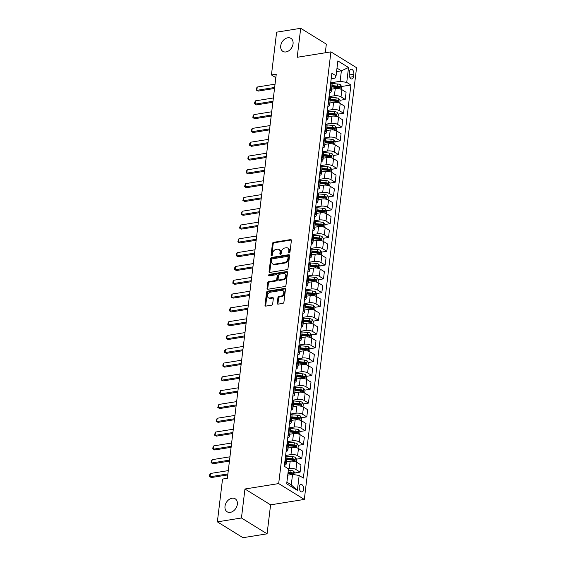 <?xml version="1.0" encoding="UTF-8"?>
<svg xmlns="http://www.w3.org/2000/svg" width="566" height="566" viewBox="0 0 566 566"><rect width="100%" height="100%" fill="white"/><g stroke="black" fill="none" stroke-linecap="round" stroke-linejoin="round"><path stroke-width="0.85" d="M289.233 252.903A0.821 0.601 -58.3 0 0 289.99 252.04L291.384 240.522A1.174 0.856 -58.3 0 0 290.57 239.595L273.541 242.326A1.174 0.856 -58.3 0 0 272.465 243.564L271.072 255.075A0.821 0.601 -58.3 0 0 272.395 254.863L272.579 253.377A3.75 2.745 -58.3 0 1 276.024 249.422L277.439 249.196A3.75 2.745 -58.3 0 1 278.996 249.472A3.75 2.745 -58.3 0 1 280.05 252.174L279.866 253.667A0.821 0.601 -58.3 0 0 281.196 253.455L281.373 251.962A3.75 2.745 -58.3 0 1 284.818 248.007L286.24 247.781A3.75 2.745 -58.3 0 1 287.79 248.057A3.75 2.745 -58.3 0 1 288.844 250.759L288.667 252.252A0.821 0.601 -58.3 0 0 289.233 252.903M232.025 498.229A7.641 5.589 -58.3 0 0 225.487 504.278A7.641 5.589 -58.3 0 0 227.15 511.798A7.641 5.589 -58.3 0 0 230.312 512.357A7.641 5.589 -58.3 0 0 236.857 506.308A7.641 5.589 -58.3 0 0 235.187 498.788A7.641 5.589 -58.3 0 0 232.025 498.229M287.747 37.802A7.641 5.589 -58.3 0 0 281.203 43.851A7.641 5.589 -58.3 0 0 282.873 51.364A7.641 5.589 -58.3 0 0 286.035 51.931A7.641 5.589 -58.3 0 0 292.572 45.881A7.641 5.589 -58.3 0 0 290.91 38.361A7.641 5.589 -58.3 0 0 287.747 37.802M303.652 489.526A3.821 2.2 80.9 0 0 300.829 484.383A3.821 2.2 80.9 0 0 299.216 486.781A3.821 2.2 80.9 0 0 302.039 491.925A3.821 2.2 80.9 0 0 303.652 489.526M277.255 303.206A1.174 0.856 -58.3 0 0 278.076 304.14L282.851 303.376A1.174 0.856 -58.3 0 0 283.927 302.138L285.476 289.346A1.174 0.856 -58.3 0 0 284.663 288.419L267.633 291.15A1.174 0.856 -58.3 0 0 266.558 292.389L265.008 305.173A1.174 0.856 -58.3 0 0 265.822 306.107L271.595 305.18A1.174 0.856 -58.3 0 0 272.671 303.942L273.336 298.473A1.174 0.856 -58.3 0 0 272.522 297.539L269.657 297.999A3.134 2.292 -58.3 0 1 268.362 297.766A3.134 2.292 -58.3 0 1 267.676 294.688A3.134 2.292 -58.3 0 1 270.357 292.205L281.564 290.4A3.134 2.292 -58.3 0 1 282.866 290.634A3.134 2.292 -58.3 0 1 283.552 293.719A3.134 2.292 -58.3 0 1 280.863 296.202L278.996 296.499A1.174 0.856 -58.3 0 0 277.92 297.737L277.255 303.206L277.948 303.638A1.174 0.856 -58.3 0 0 278.005 304.147M244.951 489.003L241.449 517.989L217.358 521.859L242.991 537.7L267.081 533.83L270.59 504.844L304.317 499.431L278.677 483.583L244.951 489.003L270.59 504.844M325.294 52.772L326.341 44.141L300.702 28.3L297.2 57.286L330.919 51.867L278.677 483.583M300.702 28.3L276.618 32.17L271.439 74.953L275.833 77.669M217.358 521.859L222.537 479.069L227.355 478.298L276.258 74.181L271.439 74.953M286.927 269.664A1.174 0.856 -58.3 0 0 288.002 268.433L289.551 255.641A1.174 0.856 -58.3 0 0 288.738 254.714L271.715 257.445A1.174 0.856 -58.3 0 0 270.64 258.683L269.091 271.468A1.174 0.856 -58.3 0 0 269.904 272.402L286.927 269.664M287.514 272.494L285.964 285.285A1.174 0.856 -58.3 0 1 284.889 286.523L267.867 289.254A1.174 0.856 -58.3 0 1 267.053 288.32L267.711 282.851A1.174 0.856 -58.3 0 1 268.786 281.613L275.692 280.503A1.174 0.856 -58.3 0 0 276.767 279.271L277.213 275.642A1.174 0.856 -58.3 0 0 276.392 274.708L269.204 275.861A0.821 0.601 -58.3 0 1 269.388 274.347L286.7 271.567A1.174 0.856 -58.3 0 1 287.514 272.494M349.54 71.557L349.243 73.99A3.7 2.137 80.9 0 0 351.981 78.971A3.7 2.137 80.9 0 0 353.545 76.643L353.835 74.217A3.7 2.137 80.9 0 0 351.097 69.229A3.7 2.137 80.9 0 0 349.54 71.557M304.317 499.431L356.559 67.708L330.919 51.867M331.202 78.752L334.987 78.143L336.07 75.816L331.874 73.219L284.309 466.299L288.497 468.889L286.693 483.796L297.369 490.389L291.278 484.878L292.544 474.386L287.74 475.157M336.07 75.816L337.867 60.909L348.543 67.503L346.739 82.41L340.109 81.313L330.77 82.813M341.588 86.499L350.927 84.999L346.739 82.41M350.927 84.999L303.362 478.072L299.166 475.482L297.369 490.389M241.449 517.989L267.081 533.83M336.579 71.592L341.383 70.821L336.996 68.118M340.109 81.313L341.383 70.821L348.543 67.503M294.822 472.95L300.114 472.101L295.926 469.504A4.776 1.74 -173.1 0 0 289.297 468.415L288.052 468.613M300.114 472.101L300.985 464.919L296.796 462.33A4.776 1.74 -173.1 0 0 290.167 461.233L286.417 461.842M296.499 459.146L301.784 458.297L297.596 455.708A4.776 1.74 -173.1 0 0 290.966 454.611L285.674 455.46M301.784 458.297L302.654 451.116L298.466 448.527A4.776 1.74 -173.1 0 0 291.837 447.437L288.087 448.039M298.169 445.343L303.454 444.494L299.265 441.905A4.776 1.74 -173.1 0 0 292.636 440.808L287.351 441.657M303.454 444.494L304.324 437.32L300.136 434.723A4.776 1.74 -173.1 0 0 293.506 433.634L289.757 434.235M299.839 431.54L305.131 430.691L300.935 428.101A4.776 1.74 -173.1 0 0 294.306 427.005L289.021 427.861M305.131 430.691L305.994 423.517L301.805 420.927A4.776 1.74 -173.1 0 0 295.176 419.83L291.426 420.432M301.508 417.743L306.8 416.887L302.605 414.298A4.776 1.74 -173.1 0 0 295.983 413.208L290.691 414.057M306.8 416.887L307.663 409.713L303.475 407.124A4.776 1.74 -173.1 0 0 296.846 406.027L293.096 406.629M303.178 403.94L308.47 403.091L304.275 400.495A4.776 1.74 -173.1 0 0 297.652 399.405L292.36 400.254M308.47 403.091L309.333 395.91L305.145 393.32A4.776 1.74 -173.1 0 0 298.515 392.231L294.766 392.832M304.848 390.137L310.14 389.288L305.944 386.698A4.776 1.74 -173.1 0 0 299.322 385.602L294.03 386.451M310.14 389.288L311.003 382.107L306.814 379.517A4.776 1.74 -173.1 0 0 300.185 378.428L296.435 379.029M306.517 376.333L311.809 375.484L307.614 372.895A4.776 1.74 -173.1 0 0 300.992 371.798L295.7 372.654M311.809 375.484L312.68 368.31L308.484 365.721A4.776 1.74 -173.1 0 0 301.862 364.624L298.105 365.226M308.187 362.53L313.479 361.681L309.284 359.092A4.776 1.74 -173.1 0 0 302.661 358.002L297.369 358.851M313.479 361.681L314.349 354.507L310.154 351.918A4.776 1.74 -173.1 0 0 303.532 350.821L299.775 351.422M309.857 348.734L315.149 347.878L310.953 345.288A4.776 1.74 -173.1 0 0 304.331 344.199L299.039 345.048M315.149 347.878L316.019 340.704L311.824 338.114A4.776 1.74 -173.1 0 0 305.201 337.018L301.452 337.626M311.526 334.93L316.819 334.082L312.623 331.492A4.776 1.74 -173.1 0 0 306.001 330.395L300.709 331.244M316.819 334.082L317.689 326.9L313.493 324.311A4.776 1.74 -173.1 0 0 306.871 323.221L303.121 323.823M313.196 321.127L318.488 320.278L314.3 317.689A4.776 1.74 -173.1 0 0 307.671 316.592L302.378 317.441M318.488 320.278L319.358 313.104L315.163 310.508A4.776 1.74 -173.1 0 0 308.541 309.418L304.791 310.019M314.866 307.324L320.158 306.475L315.97 303.885A4.776 1.74 -173.1 0 0 309.34 302.789L304.048 303.645M320.158 306.475L321.028 299.301L316.833 296.711A4.776 1.74 -173.1 0 0 310.21 295.615L306.461 296.216M316.536 293.521L321.828 292.672L317.639 290.082A4.776 1.74 -173.1 0 0 311.01 288.993L305.718 289.842M321.828 292.672L322.698 285.497L318.502 282.908A4.776 1.74 -173.1 0 0 311.88 281.811L308.13 282.413M318.205 279.724L323.497 278.875L319.309 276.279A4.776 1.74 -173.1 0 0 312.68 275.189L307.388 276.038M323.497 278.875L324.368 271.694L320.179 269.105A4.776 1.74 -173.1 0 0 313.55 268.008L309.8 268.617M319.882 265.921L325.167 265.072L320.979 262.483A4.776 1.74 -173.1 0 0 314.349 261.386L309.057 262.235M325.167 265.072L326.037 257.891L321.849 255.301A4.776 1.74 -173.1 0 0 315.22 254.212L311.47 254.813M321.552 252.118L326.837 251.269L322.648 248.679A4.776 1.74 -173.1 0 0 316.019 247.583L310.734 248.432M326.837 251.269L327.707 244.095L323.519 241.498A4.776 1.74 -173.1 0 0 316.889 240.409L313.139 241.01M323.221 238.314L328.513 237.465L324.318 234.876A4.776 1.74 -173.1 0 0 317.689 233.786L312.404 234.635M328.513 237.465L329.377 230.291L325.188 227.702A4.776 1.74 -173.1 0 0 318.559 226.605L314.809 227.207M324.891 224.518L330.183 223.662L325.988 221.073A4.776 1.74 -173.1 0 0 319.365 219.983L314.073 220.832M330.183 223.662L331.046 216.488L326.858 213.898A4.776 1.74 -173.1 0 0 320.229 212.802L316.479 213.403M326.561 210.715L331.853 209.866L327.657 207.276A4.776 1.74 -173.1 0 0 321.035 206.18L315.743 207.029M331.853 209.866L332.716 202.685L328.528 200.095A4.776 1.74 -173.1 0 0 321.898 199.006L318.149 199.607M328.23 196.911L333.523 196.062L329.327 193.473A4.776 1.74 -173.1 0 0 322.705 192.376L317.413 193.225M333.523 196.062L334.386 188.881L330.197 186.292A4.776 1.74 -173.1 0 0 323.568 185.202L319.818 185.804M329.9 183.108L335.192 182.259L330.997 179.67A4.776 1.74 -173.1 0 0 324.375 178.573L319.082 179.429M335.192 182.259L336.062 175.085L331.867 172.496A4.776 1.74 -173.1 0 0 325.245 171.399L321.488 172M331.57 169.305L336.862 168.456L332.666 165.866A4.776 1.74 -173.1 0 0 326.044 164.777L320.752 165.626M336.862 168.456L337.732 161.282L333.537 158.692A4.776 1.74 -173.1 0 0 326.915 157.596L323.158 158.197M333.24 155.508L338.532 154.66L334.336 152.063A4.776 1.74 -173.1 0 0 327.714 150.973L322.422 151.822M338.532 154.66L339.402 147.478L335.206 144.889A4.776 1.74 -173.1 0 0 328.584 143.792L324.834 144.401M334.909 141.705L340.201 140.856L336.006 138.267A4.776 1.74 -173.1 0 0 329.384 137.17L324.092 138.019M340.201 140.856L341.072 133.675L336.876 131.086A4.776 1.74 -173.1 0 0 330.254 129.996L326.504 130.597M336.579 127.902L341.871 127.053L337.683 124.463A4.776 1.74 -173.1 0 0 331.053 123.367L325.761 124.216M341.871 127.053L342.741 119.879L338.546 117.282A4.776 1.74 -173.1 0 0 331.924 116.193L328.174 116.794M338.249 114.099L343.541 113.25L339.352 110.66A4.776 1.74 -173.1 0 0 332.723 109.563L327.431 110.42M343.541 113.25L344.411 106.075L340.216 103.486A4.776 1.74 -173.1 0 0 333.593 102.389L329.844 102.991M339.918 100.302L345.21 99.446L341.022 96.857A4.776 1.74 -173.1 0 0 334.393 95.767L329.101 96.616M345.21 99.446L346.081 92.272L341.885 89.683A4.776 1.74 -173.1 0 0 335.263 88.586L331.513 89.187M286.891 482.168L291.278 484.878M336.317 87.348L338.567 86.98M334.648 101.144L336.897 100.783M332.978 114.948L335.228 114.587M331.301 128.751L333.558 128.39M329.631 142.554L331.888 142.186M327.962 156.35L330.219 155.99M326.292 170.154L328.549 169.793M324.622 183.957L326.879 183.596M322.953 197.76L325.209 197.4M321.283 211.564L323.54 211.196M319.613 225.36L321.87 224.999M317.943 239.163L320.2 238.802M316.274 252.967L318.531 252.606M314.604 266.77L316.861 266.409M312.934 280.573L315.184 280.205M311.265 294.37L313.514 294.009M309.595 308.173L311.845 307.812M307.918 321.976L310.175 321.615M306.248 335.78L308.505 335.412M304.579 349.576L306.836 349.215M302.909 363.379L305.166 363.018M301.239 377.182L303.496 376.822M299.57 390.986L301.827 390.625M297.9 404.789L300.157 404.421M296.23 418.585L298.487 418.224M294.561 432.389L296.817 432.028M292.891 446.192L295.148 445.831M291.221 459.995L293.478 459.627M289.551 473.792L291.801 473.431M329.532 92.548A4.776 1.74 -173.1 0 0 331.237 91.459L332.108 84.277A4.776 1.74 -173.1 0 0 331.216 83.089L330.721 82.778M331.237 91.459A4.776 1.74 -173.1 0 0 330.346 90.263L329.851 89.959M327.863 106.351A4.776 1.74 -173.1 0 0 329.568 105.262L330.438 98.081A4.776 1.74 -173.1 0 0 329.546 96.892L329.044 96.581M329.568 105.262A4.776 1.74 -173.1 0 0 328.676 104.066L328.181 103.755M326.193 120.155A4.776 1.74 -173.1 0 0 327.898 119.058L328.768 111.884A4.776 1.74 -173.1 0 0 327.877 110.688L327.374 110.384M327.898 119.058A4.776 1.74 -173.1 0 0 327.007 117.87L326.511 117.558M324.523 133.951A4.776 1.74 -173.1 0 0 326.228 132.861L327.098 125.687A4.776 1.74 -173.1 0 0 326.207 124.492L325.705 124.187M326.228 132.861A4.776 1.74 -173.1 0 0 325.337 131.673L324.842 131.362M322.853 147.754A4.776 1.74 -173.1 0 0 324.559 146.665L325.422 139.491A4.776 1.74 -173.1 0 0 324.537 138.295L324.035 137.984M324.559 146.665A4.776 1.74 -173.1 0 0 323.667 145.469L323.165 145.165M321.184 161.558A4.776 1.74 -173.1 0 0 322.889 160.468L323.752 153.287A4.776 1.74 -173.1 0 0 322.868 152.098L322.365 151.787M322.889 160.468A4.776 1.74 -173.1 0 0 321.997 159.272L321.495 158.968M319.514 175.361A4.776 1.74 -173.1 0 0 321.219 174.271L322.082 167.09A4.776 1.74 -173.1 0 0 321.198 165.902L320.696 165.59M321.219 174.271A4.776 1.74 -173.1 0 0 320.328 173.076L319.825 172.764M317.844 189.157A4.776 1.74 -173.1 0 0 319.549 188.068L320.413 180.894A4.776 1.74 -173.1 0 0 319.528 179.698L319.026 179.394M319.549 188.068A4.776 1.74 -173.1 0 0 318.658 186.879L318.156 186.568M316.175 202.961A4.776 1.74 -173.1 0 0 317.873 201.871L318.743 194.697A4.776 1.74 -173.1 0 0 317.859 193.501L317.356 193.19M317.873 201.871A4.776 1.74 -173.1 0 0 316.988 200.682L316.486 200.371M314.505 216.764A4.776 1.74 -173.1 0 0 316.203 215.674L317.073 208.5A4.776 1.74 -173.1 0 0 316.189 207.305L315.687 206.993M316.203 215.674A4.776 1.74 -173.1 0 0 315.319 214.479L314.816 214.174M312.835 230.567A4.776 1.74 -173.1 0 0 314.533 229.478L315.404 222.297A4.776 1.74 -173.1 0 0 314.512 221.108L314.017 220.797M314.533 229.478A4.776 1.74 -173.1 0 0 313.649 228.282L313.147 227.971M311.166 244.37A4.776 1.74 -173.1 0 0 312.864 243.281L313.734 236.1A4.776 1.74 -173.1 0 0 312.842 234.904L312.347 234.6M312.864 243.281A4.776 1.74 -173.1 0 0 311.979 242.085L311.477 241.774M309.496 258.167A4.776 1.74 -173.1 0 0 311.194 257.077L312.064 249.903A4.776 1.74 -173.1 0 0 311.173 248.707L310.677 248.403M311.194 257.077A4.776 1.74 -173.1 0 0 310.31 255.889L309.807 255.577M307.826 271.97A4.776 1.74 -173.1 0 0 309.524 270.881L310.394 263.706A4.776 1.74 -173.1 0 0 309.503 262.511L309.008 262.2M309.524 270.881A4.776 1.74 -173.1 0 0 308.64 269.685L308.137 269.381M306.149 285.773A4.776 1.74 -173.1 0 0 307.854 284.684L308.725 277.503A4.776 1.74 -173.1 0 0 307.833 276.314L307.338 276.003M307.854 284.684A4.776 1.74 -173.1 0 0 306.963 283.488L306.468 283.184M304.48 299.577A4.776 1.74 -173.1 0 0 306.185 298.487L307.055 291.306A4.776 1.74 -173.1 0 0 306.164 290.117L305.661 289.806M306.185 298.487A4.776 1.74 -173.1 0 0 305.293 297.291L304.798 296.98M302.81 313.373A4.776 1.74 -173.1 0 0 304.515 312.283L305.385 305.109A4.776 1.74 -173.1 0 0 304.494 303.914L303.992 303.609M304.515 312.283A4.776 1.74 -173.1 0 0 303.624 311.095L303.128 310.784M301.14 327.176A4.776 1.74 -173.1 0 0 302.845 326.087L303.716 318.913A4.776 1.74 -173.1 0 0 302.824 317.717L302.322 317.413M302.845 326.087A4.776 1.74 -173.1 0 0 301.954 324.898L301.459 324.587M299.471 340.98A4.776 1.74 -173.1 0 0 301.176 339.89L302.046 332.716A4.776 1.74 -173.1 0 0 301.154 331.52L300.652 331.209M301.176 339.89A4.776 1.74 -173.1 0 0 300.284 338.694L299.782 338.39M297.801 354.783A4.776 1.74 -173.1 0 0 299.506 353.693L300.369 346.512A4.776 1.74 -173.1 0 0 299.485 345.324L298.982 345.012M299.506 353.693A4.776 1.74 -173.1 0 0 298.615 352.498L298.112 352.186M296.131 368.586A4.776 1.74 -173.1 0 0 297.836 367.497L298.699 360.316A4.776 1.74 -173.1 0 0 297.815 359.127L297.313 358.816M297.836 367.497A4.776 1.74 -173.1 0 0 296.945 366.301L296.442 365.99M294.462 382.383A4.776 1.74 -173.1 0 0 296.167 381.293L297.03 374.119A4.776 1.74 -173.1 0 0 296.145 372.923L295.643 372.619M296.167 381.293A4.776 1.74 -173.1 0 0 295.275 380.104L294.773 379.793M292.792 396.186A4.776 1.74 -173.1 0 0 294.49 395.096L295.36 387.922A4.776 1.74 -173.1 0 0 294.476 386.727L293.973 386.415M294.49 395.096A4.776 1.74 -173.1 0 0 293.605 393.901L293.103 393.596M291.122 409.989A4.776 1.74 -173.1 0 0 292.82 408.9L293.69 401.726A4.776 1.74 -173.1 0 0 292.806 400.53L292.304 400.219M292.82 408.9A4.776 1.74 -173.1 0 0 291.936 407.704L291.433 407.4M289.452 423.793A4.776 1.74 -173.1 0 0 291.15 422.703L292.021 415.522A4.776 1.74 -173.1 0 0 291.129 414.333L290.634 414.022M291.15 422.703A4.776 1.74 -173.1 0 0 290.266 421.507L289.764 421.196M287.783 437.596A4.776 1.74 -173.1 0 0 289.481 436.499L290.351 429.325A4.776 1.74 -173.1 0 0 289.459 428.129L288.964 427.825M289.481 436.499A4.776 1.74 -173.1 0 0 288.596 435.311L288.094 434.999M286.113 451.392A4.776 1.74 -173.1 0 0 287.811 450.303L288.681 443.128A4.776 1.74 -173.1 0 0 287.79 441.933L287.295 441.629M287.811 450.303A4.776 1.74 -173.1 0 0 286.927 449.114L286.424 448.803M284.443 465.195A4.776 1.74 -173.1 0 0 286.141 464.106L287.012 456.932A4.776 1.74 -173.1 0 0 286.12 455.736L285.625 455.425M286.141 464.106A4.776 1.74 -173.1 0 0 285.257 462.91L284.755 462.606M292.544 474.386L299.166 475.482M289.353 252.875A0.821 0.601 -58.3 0 1 289.36 252.677L289.537 251.191A3.75 2.745 -58.3 0 0 288.483 248.488L287.79 248.057M278.996 249.472L279.689 249.896A3.75 2.745 -58.3 0 1 280.743 252.606L280.559 254.092A0.821 0.601 -58.3 0 0 280.559 254.283M291.327 240.012A1.174 0.856 -58.3 0 0 291.264 240.019L274.234 242.757A1.174 0.856 -58.3 0 0 273.159 243.988L271.765 255.507A0.821 0.601 -58.3 0 0 271.765 255.698M289.495 255.132A1.174 0.856 -58.3 0 0 289.431 255.139L272.409 257.877A1.174 0.856 -58.3 0 0 271.326 259.108L269.784 271.899A1.174 0.856 -58.3 0 0 269.84 272.409M288.087 257.049A0.821 0.601 -58.3 0 0 287.514 256.398L272.571 258.796A0.821 0.601 -58.3 0 0 271.814 259.66L271.623 261.23A3.75 2.745 -58.3 0 0 272.678 263.94A3.75 2.745 -58.3 0 0 274.234 264.216L284.45 262.574A3.75 2.745 -58.3 0 0 287.896 258.62L288.087 257.049L288.78 257.473A0.821 0.601 -58.3 0 0 288.547 256.886L287.853 256.455M272.678 263.94L273.371 264.364A3.75 2.745 -58.3 0 0 274.927 264.64L274.234 264.216M288.78 257.473L288.589 259.044A3.75 2.745 -58.3 0 1 285.144 262.999L274.927 264.64M276.88 274.793L277.573 275.225A1.174 0.856 -58.3 0 1 277.906 276.067L277.46 279.696A1.174 0.856 -58.3 0 1 276.385 280.934L269.48 282.045A1.174 0.856 -58.3 0 0 268.404 283.276L267.739 288.752A1.174 0.856 -58.3 0 0 267.803 289.261M287.457 271.984A1.174 0.856 -58.3 0 0 287.394 271.991L270.081 274.772A0.821 0.601 -58.3 0 0 269.331 275.84M282.858 279.356A3.134 2.292 -58.3 0 0 285.54 276.873A3.134 2.292 -58.3 0 0 284.854 273.788A3.134 2.292 -58.3 0 0 283.559 273.555L279.611 274.192A1.174 0.856 -58.3 0 0 278.536 275.423L278.097 279.059A1.174 0.856 -58.3 0 0 278.911 279.986L282.858 279.356L283.552 279.781A3.134 2.292 -58.3 0 0 286.233 277.298A3.134 2.292 -58.3 0 0 285.547 274.213L284.854 273.788M278.422 279.901L279.116 280.333A1.174 0.856 -58.3 0 0 279.604 280.418L278.911 279.986M283.552 279.781L279.604 280.418M282.866 290.634L283.559 291.058A3.134 2.292 -58.3 0 1 284.245 294.143A3.134 2.292 -58.3 0 1 281.557 296.626L279.689 296.931A1.174 0.856 -58.3 0 0 278.613 298.162L277.948 303.638M268.362 297.766L269.055 298.197A3.134 2.292 -58.3 0 0 270.35 298.431L269.657 297.999M273.279 297.964A1.174 0.856 -58.3 0 0 273.215 297.971L270.35 298.431M285.42 288.837A1.174 0.856 -58.3 0 0 285.349 288.844L268.326 291.582A1.174 0.856 -58.3 0 0 267.251 292.813L265.702 305.605A1.174 0.856 -58.3 0 0 265.758 306.114M341.411 89.421L341.737 86.725L340.484 84.758A3.163 1.153 -173.1 0 0 337.831 84.023L332.037 83.506A9.134 3.332 -173.1 0 0 331.733 83.478M332.122 89.095L331.527 89.039M331.782 86.945L337.414 87.44A3.163 1.153 6.9 0 1 339.43 87.886L339.593 86.556A3.163 1.153 -173.1 0 0 337.577 86.117L331.945 85.615M331.874 86.181L337.64 86.69A1.613 0.587 6.9 0 1 338.206 86.782L339.593 86.556M274.644 87.475L256.837 90.341L258.089 91.105L256.207 90.029L256.405 88.374L257.24 87.023L275.048 84.164M274.524 88.466L258.089 91.105M257.24 87.023L256.837 90.341L256.207 90.029M339.741 103.224L340.067 100.522L338.815 98.562A3.163 1.153 -173.1 0 0 336.162 97.819L330.367 97.31A9.134 3.332 -173.1 0 0 330.063 97.281M330.452 102.892L329.858 102.842M330.112 100.741L335.744 101.243A3.163 1.153 6.9 0 1 337.76 101.682L337.923 100.359A3.163 1.153 -173.1 0 0 335.907 99.92L330.275 99.418M330.204 99.984L335.971 100.493A1.613 0.587 6.9 0 1 336.537 100.585L337.923 100.359M338.065 117.028L338.397 114.325L337.145 112.365A3.163 1.153 -173.1 0 0 334.492 111.622L328.697 111.106A9.134 3.332 -173.1 0 0 328.393 111.085M328.782 116.695L328.188 116.646M328.443 114.544L334.074 115.047A3.163 1.153 6.9 0 1 336.091 115.485L336.246 114.162A3.163 1.153 -173.1 0 0 334.237 113.724L328.605 113.221M328.535 113.787L334.301 114.297A1.613 0.587 6.9 0 1 334.867 114.382L336.246 114.162M336.395 130.824L336.728 128.128L335.475 126.168A3.163 1.153 -173.1 0 0 332.822 125.426L327.028 124.909A9.134 3.332 -173.1 0 0 326.724 124.888M327.113 130.498L326.518 130.442M326.773 128.348L332.405 128.85A3.163 1.153 6.9 0 1 334.421 129.289L334.577 127.966A3.163 1.153 -173.1 0 0 332.567 127.52L326.936 127.025M326.865 127.583L332.631 128.1A1.613 0.587 6.9 0 1 333.19 128.185L334.577 127.966M272.975 101.279L255.167 104.137L256.419 104.908L254.537 103.833L254.735 102.177L255.57 100.826L273.378 97.968M272.854 102.269L256.419 104.908M255.57 100.826L255.167 104.137L254.537 103.833M271.305 115.082L253.497 117.94L254.75 118.711L252.868 117.636L253.066 115.98L253.901 114.629L271.708 111.771M271.185 116.072L254.75 118.711M253.901 114.629L253.497 117.94L252.868 117.636M269.635 128.885L251.828 131.744L253.073 132.515L251.198 131.439L251.396 129.784L252.231 128.432L270.039 125.567M269.515 129.876L253.073 132.515M252.231 128.432L251.828 131.744L251.198 131.439M334.725 144.627L335.058 141.932L333.798 139.972A3.163 1.153 -173.1 0 0 331.145 139.229L325.351 138.712A9.134 3.332 -173.1 0 0 325.054 138.684M325.443 144.302L324.849 144.245M325.103 142.151L330.735 142.653A3.163 1.153 6.9 0 1 332.751 143.092L332.907 141.762A3.163 1.153 -173.1 0 0 330.898 141.323L325.266 140.821M325.195 141.387L330.961 141.903A1.613 0.587 6.9 0 1 331.52 141.988L332.907 141.762M267.966 142.682L250.158 145.547L251.403 146.318L249.528 145.236L249.726 143.58L250.561 142.229L268.369 139.37M267.845 143.672L251.403 146.318M250.561 142.229L250.158 145.547L249.528 145.236M333.056 158.43L333.381 155.728L332.129 153.768A3.163 1.153 -173.1 0 0 329.476 153.025L323.681 152.516A9.134 3.332 -173.1 0 0 323.384 152.487M323.773 158.098L323.179 158.048M323.434 155.954L329.065 156.449A3.163 1.153 6.9 0 1 331.082 156.888L331.237 155.565A3.163 1.153 -173.1 0 0 329.228 155.126L323.596 154.624M323.526 155.19L329.292 155.7A1.613 0.587 6.9 0 1 329.851 155.791L331.237 155.565M331.386 172.234L331.711 169.531L330.459 167.571A3.163 1.153 -173.1 0 0 327.806 166.829L322.012 166.312A9.134 3.332 -173.1 0 0 321.714 166.291M322.104 171.901L321.509 171.852M321.764 169.75L327.396 170.253A3.163 1.153 6.9 0 1 329.412 170.691L329.568 169.368A3.163 1.153 -173.1 0 0 327.551 168.93L321.92 168.427M321.856 168.993L327.622 169.503A1.613 0.587 6.9 0 1 328.181 169.588L329.568 169.368M329.716 186.037L330.042 183.334L328.789 181.375A3.163 1.153 -173.1 0 0 326.136 180.632L320.342 180.115A9.134 3.332 -173.1 0 0 320.045 180.094M320.434 185.705L319.84 185.655M320.094 183.554L325.726 184.056A3.163 1.153 6.9 0 1 327.735 184.495L327.898 183.172A3.163 1.153 -173.1 0 0 325.882 182.733L320.25 182.231M320.186 182.797L325.952 183.306A1.613 0.587 6.9 0 1 326.511 183.391L327.898 183.172M328.047 199.833L328.372 197.138L327.12 195.178A3.163 1.153 -173.1 0 0 324.467 194.435L318.672 193.919A9.134 3.332 -173.1 0 0 318.368 193.89M318.764 199.508L318.17 199.451M318.425 197.357L324.056 197.859A3.163 1.153 6.9 0 1 326.066 198.298L326.228 196.975A3.163 1.153 -173.1 0 0 324.212 196.529L318.58 196.034M318.517 196.593L324.283 197.11A1.613 0.587 6.9 0 1 324.842 197.194L326.228 196.975M326.377 213.637L326.702 210.941L325.45 208.981A3.163 1.153 -173.1 0 0 322.797 208.238L317.002 207.722A9.134 3.332 -173.1 0 0 316.698 207.694M317.094 213.311L316.5 213.255M316.755 211.16L322.387 211.656A3.163 1.153 6.9 0 1 324.396 212.101L324.559 210.771A3.163 1.153 -173.1 0 0 322.542 210.333L316.91 209.83M316.847 210.396L322.613 210.913A1.613 0.587 6.9 0 1 323.172 210.998L324.559 210.771M266.296 156.485L248.488 159.343L249.733 160.114L247.858 159.039L248.057 157.383L248.891 156.032L266.699 153.174M266.176 157.475L249.733 160.114M248.891 156.032L248.488 159.343L247.858 159.039M264.626 170.288L246.818 173.146L248.064 173.918L246.189 172.842L246.387 171.187L247.222 169.835L265.022 166.977M264.506 171.279L248.064 173.918M247.222 169.835L246.818 173.146L246.189 172.842M262.957 184.091L245.149 186.95L246.394 187.721L244.512 186.646L245.552 183.639L263.353 180.78M262.836 185.082L246.394 187.721M245.552 183.639L245.149 186.95L244.512 186.646M261.287 197.888L243.479 200.753L244.724 201.524L242.842 200.449L243.882 197.442L261.683 194.577M261.167 198.878L244.724 201.524M243.882 197.442L243.479 200.753L242.842 200.449M259.617 211.691L241.809 214.556L243.055 215.328L241.173 214.245L242.206 211.238L260.013 208.38M259.497 212.682L243.055 215.328M242.206 211.238L241.809 214.556L241.173 214.245M324.707 227.44L325.033 224.737L323.78 222.778A3.163 1.153 -173.1 0 0 321.127 222.035L315.333 221.525A9.134 3.332 -173.1 0 0 315.029 221.497M315.418 227.108L314.83 227.058M315.085 224.957L320.71 225.459A3.163 1.153 6.9 0 1 322.726 225.898L322.889 224.575A3.163 1.153 -173.1 0 0 320.872 224.136L315.241 223.634M315.177 224.2L320.936 224.709A1.613 0.587 6.9 0 1 321.502 224.801L322.889 224.575M257.947 225.494L240.14 228.353L241.385 229.124L239.503 228.048L240.536 225.042L258.344 222.183M257.827 226.485L241.385 229.124M240.536 225.042L240.14 228.353L239.503 228.048M323.037 241.243L323.363 238.541L322.111 236.581A3.163 1.153 -173.1 0 0 319.457 235.838L313.663 235.322A9.134 3.332 -173.1 0 0 313.359 235.3M313.748 240.911L313.161 240.861M313.408 238.76L319.04 239.262A3.163 1.153 6.9 0 1 321.056 239.701L321.219 238.378A3.163 1.153 -173.1 0 0 319.203 237.939L313.571 237.437M313.507 238.003L319.266 238.512A1.613 0.587 6.9 0 1 319.832 238.597L321.219 238.378M256.271 239.298L238.47 242.156L239.715 242.927L237.833 241.852L238.866 238.845L256.674 235.987M256.157 240.288L239.715 242.927M238.866 238.845L238.47 242.156L237.833 241.852M321.368 255.047L321.693 252.344L320.441 250.384A3.163 1.153 -173.1 0 0 317.788 249.641L311.993 249.125A9.134 3.332 -173.1 0 0 311.689 249.104M312.078 254.714L311.491 254.665M311.739 252.563L317.37 253.066A3.163 1.153 6.9 0 1 319.387 253.504L319.549 252.181A3.163 1.153 -173.1 0 0 317.533 251.743L311.901 251.24M311.831 251.799L317.597 252.316A1.613 0.587 6.9 0 1 318.163 252.401L319.549 252.181M254.601 253.101L236.8 255.959L238.045 256.731L236.164 255.655L236.362 254L237.196 252.648L255.004 249.783M254.481 254.092L238.045 256.731M237.196 252.648L236.8 255.959L236.164 255.655M319.698 268.843L320.023 266.147L318.771 264.188A3.163 1.153 -173.1 0 0 316.118 263.445L310.324 262.928A9.134 3.332 -173.1 0 0 310.019 262.9M310.409 268.517L309.814 268.461M310.069 266.367L315.701 266.869A3.163 1.153 6.9 0 1 317.717 267.308L317.88 265.978A3.163 1.153 -173.1 0 0 315.863 265.539L310.232 265.044M310.161 265.603L315.927 266.119A1.613 0.587 6.9 0 1 316.493 266.204L317.88 265.978M252.931 266.897L235.123 269.763L236.376 270.534L234.494 269.458L234.692 267.796L235.527 266.452L253.335 263.586M252.811 267.888L236.376 270.534M235.527 266.452L235.123 269.763L234.494 269.458M318.028 282.646L318.354 279.951L317.101 277.984A3.163 1.153 -173.1 0 0 314.448 277.248L308.654 276.732A9.134 3.332 -173.1 0 0 308.35 276.703M308.739 282.321L308.145 282.264M308.399 280.17L314.031 280.665A3.163 1.153 6.9 0 1 316.047 281.111L316.21 279.781A3.163 1.153 -173.1 0 0 314.194 279.342L308.562 278.84M308.491 279.406L314.257 279.915A1.613 0.587 6.9 0 1 314.823 280.007L316.21 279.781M251.262 280.701L233.454 283.566L234.706 284.33L232.824 283.255L233.022 281.599L233.857 280.248L251.665 277.39M251.141 281.691L234.706 284.33M233.857 280.248L233.454 283.566L232.824 283.255M316.359 296.45L316.684 293.747L315.432 291.787A3.163 1.153 -173.1 0 0 312.779 291.044L306.984 290.535A9.134 3.332 -173.1 0 0 306.68 290.507M307.069 296.117L306.475 296.068M306.73 293.966L312.361 294.469A3.163 1.153 6.9 0 1 314.378 294.907L314.54 293.584A3.163 1.153 -173.1 0 0 312.524 293.146L306.892 292.643M306.822 293.209L312.588 293.719A1.613 0.587 6.9 0 1 313.154 293.811L314.54 293.584M249.592 294.504L231.784 297.362L233.036 298.133L231.154 297.058L231.352 295.402L232.187 294.051L249.995 291.193M249.472 295.494L233.036 298.133M232.187 294.051L231.784 297.362L231.154 297.058M314.682 310.253L315.014 307.55L313.762 305.59A3.163 1.153 -173.1 0 0 311.109 304.848L305.315 304.331A9.134 3.332 -173.1 0 0 305.01 304.31M305.399 309.92L304.805 309.871M305.06 307.77L310.692 308.272A3.163 1.153 6.9 0 1 312.708 308.711L312.864 307.388A3.163 1.153 -173.1 0 0 310.854 306.949L305.223 306.447M305.152 307.013L310.918 307.522A1.613 0.587 6.9 0 1 311.484 307.607L312.864 307.388M313.012 324.049L313.345 321.354L312.092 319.394A3.163 1.153 -173.1 0 0 309.439 318.651L303.645 318.134A9.134 3.332 -173.1 0 0 303.341 318.113M303.73 323.724L303.135 323.667M303.39 321.573L309.022 322.075A3.163 1.153 6.9 0 1 311.038 322.514L311.194 321.191A3.163 1.153 -173.1 0 0 309.185 320.745L303.553 320.25M303.482 320.809L309.248 321.325A1.613 0.587 6.9 0 1 309.807 321.41L311.194 321.191M311.342 337.852L311.675 335.157L310.416 333.197A3.163 1.153 -173.1 0 0 307.762 332.454L301.968 331.938A9.134 3.332 -173.1 0 0 301.671 331.909M302.06 337.527L301.466 337.47M301.72 335.376L307.352 335.871A3.163 1.153 6.9 0 1 309.369 336.317L309.524 334.987A3.163 1.153 -173.1 0 0 307.515 334.548L301.883 334.046M301.812 334.612L307.579 335.129A1.613 0.587 6.9 0 1 308.137 335.214L309.524 334.987M309.673 351.656L309.998 348.953L308.746 346.993A3.163 1.153 -173.1 0 0 306.093 346.25L300.298 345.741A9.134 3.332 -173.1 0 0 300.001 345.713M300.39 351.323L299.796 351.274M300.051 349.172L305.682 349.675A3.163 1.153 6.9 0 1 307.699 350.113L307.854 348.79A3.163 1.153 -173.1 0 0 305.845 348.352L300.213 347.849M300.143 348.415L305.909 348.925A1.613 0.587 6.9 0 1 306.468 349.017L307.854 348.79M308.003 365.459L308.329 362.756L307.076 360.797A3.163 1.153 -173.1 0 0 304.423 360.054L298.629 359.537A9.134 3.332 -173.1 0 0 298.332 359.516M298.721 365.127L298.126 365.077M298.381 362.976L304.013 363.478A3.163 1.153 6.9 0 1 306.029 363.917L306.185 362.594A3.163 1.153 -173.1 0 0 304.168 362.155L298.544 361.653M298.473 362.219L304.239 362.728A1.613 0.587 6.9 0 1 304.798 362.813L306.185 362.594M306.333 379.262L306.659 376.56L305.407 374.6A3.163 1.153 -173.1 0 0 302.753 373.857L296.959 373.341A9.134 3.332 -173.1 0 0 296.662 373.319M297.051 378.93L296.457 378.88M296.711 376.779L302.343 377.281A3.163 1.153 6.9 0 1 304.352 377.72L304.515 376.397A3.163 1.153 -173.1 0 0 302.499 375.958L296.867 375.456M296.803 376.015L302.569 376.532A1.613 0.587 6.9 0 1 303.128 376.616L304.515 376.397M304.664 393.059L304.989 390.363L303.737 388.403A3.163 1.153 -173.1 0 0 301.084 387.66L295.289 387.144A9.134 3.332 -173.1 0 0 294.985 387.116M295.381 392.733L294.787 392.677M295.042 390.582L300.673 391.085A3.163 1.153 6.9 0 1 302.683 391.523L302.845 390.2A3.163 1.153 -173.1 0 0 300.829 389.755L295.197 389.259M295.134 389.818L300.9 390.335A1.613 0.587 6.9 0 1 301.459 390.42L302.845 390.2M302.994 406.862L303.319 404.166L302.067 402.207A3.163 1.153 -173.1 0 0 299.414 401.464L293.62 400.947A9.134 3.332 -173.1 0 0 293.315 400.919M293.712 406.537L293.117 406.48M293.372 404.386L299.004 404.881A3.163 1.153 6.9 0 1 301.013 405.327L301.176 403.997A3.163 1.153 -173.1 0 0 299.159 403.558L293.528 403.056M293.464 403.622L299.23 404.138A1.613 0.587 6.9 0 1 299.789 404.223L301.176 403.997M301.324 420.665L301.65 417.963L300.397 416.003A3.163 1.153 -173.1 0 0 297.744 415.26L291.95 414.751A9.134 3.332 -173.1 0 0 291.646 414.722M292.035 420.333L291.448 420.283M291.702 418.182L297.334 418.684A3.163 1.153 6.9 0 1 299.343 419.123L299.506 417.8A3.163 1.153 -173.1 0 0 297.49 417.361L291.858 416.859M291.794 417.425L297.56 417.934A1.613 0.587 6.9 0 1 298.119 418.026L299.506 417.8M247.922 308.307L230.114 311.166L231.367 311.937L229.485 310.861L229.683 309.206L230.518 307.854L248.325 304.996M247.802 309.298L231.367 311.937M230.518 307.854L230.114 311.166L229.485 310.861M246.252 322.111L228.445 324.969L229.69 325.74L227.815 324.665L228.013 323.009L228.848 321.658L246.656 318.792M246.132 323.101L229.69 325.74M228.848 321.658L228.445 324.969L227.815 324.665M244.583 335.907L226.775 338.772L228.02 339.543L226.145 338.461L226.343 336.805L227.178 335.454L244.986 332.596M244.462 336.897L228.02 339.543M227.178 335.454L226.775 338.772L226.145 338.461M242.913 349.71L225.105 352.568L226.35 353.34L224.476 352.264L224.674 350.609L225.509 349.257L243.316 346.399M242.793 350.701L226.35 353.34M225.509 349.257L225.105 352.568L224.476 352.264M241.243 363.513L223.436 366.372L224.681 367.143L222.806 366.068L223.004 364.412L223.839 363.061L241.64 360.202M241.123 364.504L224.681 367.143M223.839 363.061L223.436 366.372L222.806 366.068M239.574 377.317L221.766 380.175L223.011 380.946L221.129 379.871L222.169 376.864L239.97 373.999M239.453 378.307L223.011 380.946M222.169 376.864L221.766 380.175L221.129 379.871M237.904 391.113L220.096 393.978L221.341 394.75L219.459 393.674L220.499 390.667L238.3 387.802M237.784 392.104L221.341 394.75M220.499 390.667L220.096 393.978L219.459 393.674M236.234 404.916L218.426 407.782L219.672 408.553L217.79 407.47L218.823 404.464L236.63 401.605M236.114 405.907L219.672 408.553M218.823 404.464L218.426 407.782L217.79 407.47M234.565 418.72L216.757 421.578L218.002 422.349L216.12 421.274L217.153 418.267L234.961 415.409M234.444 419.71L218.002 422.349M217.153 418.267L216.757 421.578L216.12 421.274M299.655 434.469L299.98 431.766L298.728 429.806A3.163 1.153 -173.1 0 0 296.075 429.063L290.28 428.547A9.134 3.332 -173.1 0 0 289.976 428.526M290.365 434.136L289.778 434.087M290.025 431.985L295.657 432.488A3.163 1.153 6.9 0 1 297.674 432.926L297.836 431.603A3.163 1.153 -173.1 0 0 295.82 431.165L290.188 430.662M290.125 431.228L295.884 431.738A1.613 0.587 6.9 0 1 296.45 431.823L297.836 431.603M232.888 432.523L215.087 435.381L216.332 436.153L214.45 435.077L215.483 432.07L233.291 429.212M232.775 433.514L216.332 436.153M215.483 432.07L215.087 435.381L214.45 435.077M297.985 448.265L298.31 445.569L297.058 443.61A3.163 1.153 -173.1 0 0 294.405 442.867L288.61 442.35A9.134 3.332 -173.1 0 0 288.306 442.329M288.695 447.939L288.108 447.883M288.356 445.789L293.987 446.291A3.163 1.153 6.9 0 1 296.004 446.73L296.167 445.407A3.163 1.153 -173.1 0 0 294.15 444.961L288.519 444.466M288.448 445.025L294.214 445.541A1.613 0.587 6.9 0 1 294.78 445.626L296.167 445.407M231.218 446.326L213.417 449.185L214.663 449.956L212.781 448.88L212.979 447.225L213.814 445.874L231.621 443.008M231.098 447.317L214.663 449.956M213.814 445.874L213.417 449.185L212.781 448.88M296.315 462.068L296.641 459.373L295.388 457.413A3.163 1.153 -173.1 0 0 292.735 456.67L286.941 456.154A9.134 3.332 -173.1 0 0 286.637 456.125M287.026 461.743L286.431 461.686M286.686 459.592L292.318 460.094A3.163 1.153 6.9 0 1 294.334 460.533L294.497 459.203A3.163 1.153 -173.1 0 0 292.481 458.764L286.849 458.262M286.778 458.828L292.544 459.344A1.613 0.587 6.9 0 1 293.11 459.429L294.497 459.203M229.548 460.123L211.748 462.988L212.993 463.759L211.111 462.677L211.309 461.021L212.144 459.677L229.952 456.812M229.428 461.113L212.993 463.759M212.144 459.677L211.748 462.988L211.111 462.677M294.78 474.754L294.971 473.176L293.719 471.209A3.163 1.153 -173.1 0 0 291.065 470.473L288.335 470.226M287.924 473.65L290.648 473.891A3.163 1.153 6.9 0 1 292.664 474.336L292.827 473.006A3.163 1.153 -173.1 0 0 290.811 472.568L288.08 472.327M288.016 472.886L290.874 473.141A1.613 0.587 6.9 0 1 291.44 473.233L292.827 473.006M227.879 473.926L210.071 476.784L211.323 477.555L209.441 476.48L209.639 474.824L210.474 473.473L228.282 470.615M227.758 474.916L211.323 477.555M210.474 473.473L210.071 476.784L209.441 476.48M289.297 468.415L290.167 461.233M290.966 454.611L291.837 447.437M292.636 440.808L293.506 433.634M294.306 427.005L295.176 419.83M295.983 413.208L296.846 406.027M297.652 399.405L298.515 392.231M299.322 385.602L300.185 378.428M300.992 371.798L301.862 364.624M302.661 358.002L303.532 350.821M304.331 344.199L305.201 337.018M306.001 330.395L306.871 323.221M307.671 316.592L308.541 309.418M309.34 302.789L310.21 295.615M311.01 288.993L311.88 281.811M312.68 275.189L313.55 268.008M314.349 261.386L315.22 254.212M316.019 247.583L316.889 240.409M317.689 233.786L318.559 226.605M319.365 219.983L320.229 212.802M321.035 206.18L321.898 199.006M322.705 192.376L323.568 185.202M324.375 178.573L325.245 171.399M326.044 164.777L326.915 157.596M327.714 150.973L328.584 143.792M329.384 137.17L330.254 129.996M331.053 123.367L331.924 116.193M332.723 109.563L333.593 102.389M334.393 95.767L335.263 88.586M330.346 90.263L331.216 83.089M341.022 96.857L341.885 89.683M339.352 110.66L340.216 103.486M328.676 104.066L329.546 96.892M337.683 124.463L338.546 117.282M327.007 117.87L327.877 110.688M336.006 138.267L336.876 131.086M325.337 131.673L326.207 124.492M334.336 152.063L335.206 144.889M323.667 145.469L324.537 138.295M332.666 165.866L333.537 158.692M321.997 159.272L322.868 152.098M330.997 179.67L331.867 172.496M320.328 173.076L321.198 165.902M329.327 193.473L330.197 186.292M318.658 186.879L319.528 179.698M327.657 207.276L328.528 200.095M316.988 200.682L317.859 193.501M325.988 221.073L326.858 213.898M315.319 214.479L316.189 207.305M324.318 234.876L325.188 227.702M313.649 228.282L314.512 221.108M322.648 248.679L323.519 241.498M311.979 242.085L312.842 234.904M320.979 262.483L321.849 255.301M310.31 255.889L311.173 248.707M319.309 276.279L320.179 269.105M308.64 269.685L309.503 262.511M317.639 290.082L318.502 282.908M306.963 283.488L307.833 276.314M315.97 303.885L316.833 296.711M305.293 297.291L306.164 290.117M314.3 317.689L315.163 310.508M303.624 311.095L304.494 303.914M312.623 331.492L313.493 324.311M301.954 324.898L302.824 317.717M310.953 345.288L311.824 338.114M300.284 338.694L301.154 331.52M309.284 359.092L310.154 351.918M298.615 352.498L299.485 345.324M307.614 372.895L308.484 365.721M296.945 366.301L297.815 359.127M305.944 386.698L306.814 379.517M295.275 380.104L296.145 372.923M304.275 400.495L305.145 393.32M293.605 393.901L294.476 386.727M302.605 414.298L303.475 407.124M291.936 407.704L292.806 400.53M300.935 428.101L301.805 420.927M290.266 421.507L291.129 414.333M299.265 441.905L300.136 434.723M288.596 435.311L289.459 428.129M297.596 455.708L298.466 448.527M286.927 449.114L287.79 441.933M295.926 469.504L296.796 462.33M285.257 462.91L286.12 455.736M349.215 74.96L353.835 74.217M349.767 77.252L353.545 76.643M289.537 251.191L288.844 250.759M280.559 254.092L279.866 253.667M280.743 252.606L280.05 252.174M271.765 255.507L271.072 255.075M273.159 243.988L272.465 243.564M274.234 242.757L273.541 242.326M291.264 240.019L290.57 239.595M289.36 252.677L288.667 252.252M269.784 271.899L269.091 271.468M271.326 259.108L270.64 258.683M272.409 257.877L271.715 257.445M289.431 255.139L288.738 254.714M285.144 262.999L284.45 262.574M288.589 259.044L287.896 258.62M267.739 288.752L267.053 288.32M268.404 283.276L267.711 282.851M269.48 282.045L268.786 281.613M276.385 280.934L275.692 280.503M277.46 279.696L276.767 279.271M277.906 276.067L277.213 275.642M270.081 274.772L269.388 274.347M287.394 271.991L286.7 271.567M278.613 298.162L277.92 297.737M279.689 296.931L278.996 296.499M281.557 296.626L280.863 296.202M273.215 297.971L272.522 297.539M265.702 305.605L265.008 305.173M267.251 292.813L266.558 292.389M268.326 291.582L267.633 291.15M285.349 288.844L284.663 288.419M340.017 88.919L340.513 84.808M337.577 86.117L337.831 84.023M337.286 88.494L337.414 87.44M338.348 102.722L338.843 98.611M335.907 99.92L336.162 97.819M335.617 102.297L335.744 101.243M336.678 116.518L337.173 112.415M334.237 113.724L334.492 111.622M333.947 116.094L334.074 115.047M335.008 130.321L335.504 126.218M332.567 127.52L332.822 125.426M332.277 129.897L332.405 128.85M333.339 144.125L333.834 140.021M330.898 141.323L331.145 139.229M330.608 143.7L330.735 142.653M331.669 157.928L332.164 153.818M329.228 155.126L329.476 153.025M328.938 157.504L329.065 156.449M329.999 171.724L330.494 167.621M327.551 168.93L327.806 166.829M327.268 171.3L327.396 170.253M328.322 185.528L328.825 181.424M325.882 182.733L326.136 180.632M325.599 185.103L325.726 184.056M326.653 199.331L327.155 195.228M324.212 196.529L324.467 194.435M323.929 198.907L324.056 197.859M324.983 213.134L325.485 209.024M322.542 210.333L322.797 208.238M322.259 212.71L322.387 211.656M323.313 226.938L323.816 222.827M320.872 224.136L321.127 222.035M320.589 226.513L320.71 225.459M321.644 240.734L322.139 236.63M319.203 237.939L319.457 235.838M318.913 240.309L319.04 239.262M319.974 254.537L320.469 250.434M317.533 251.743L317.788 249.641M317.243 254.113L317.37 253.066M318.304 268.341L318.8 264.237M315.863 265.539L316.118 263.445M315.573 267.916L315.701 266.869M316.635 282.144L317.13 278.033M314.194 279.342L314.448 277.248M313.904 281.719L314.031 280.665M314.965 295.94L315.46 291.837M312.524 293.146L312.779 291.044M312.234 295.523L312.361 294.469M313.295 309.744L313.79 305.64M310.854 306.949L311.109 304.848M310.564 309.319L310.692 308.272M311.625 323.547L312.121 319.443M309.185 320.745L309.439 318.651M308.895 323.122L309.022 322.075M309.956 337.35L310.451 333.247M307.515 334.548L307.762 332.454M307.225 336.926L307.352 335.871M308.286 351.153L308.781 347.043M305.845 348.352L306.093 346.25M305.555 350.729L305.682 349.675M306.616 364.95L307.112 360.846M304.168 362.155L304.423 360.054M303.885 364.525L304.013 363.478M304.947 378.753L305.442 374.65M302.499 375.958L302.753 373.857M302.216 378.329L302.343 377.281M303.27 392.556L303.772 388.453M300.829 389.755L301.084 387.66M300.546 392.132L300.673 391.085M301.6 406.36L302.103 402.249M299.159 403.558L299.414 401.464M298.876 405.935L299.004 404.881M299.93 420.163L300.433 416.052M297.49 417.361L297.744 415.26M297.207 419.739L297.334 418.684M298.261 433.959L298.756 429.856M295.82 431.165L296.075 429.063M295.53 433.535L295.657 432.488M296.591 447.763L297.086 443.659M294.15 444.961L294.405 442.867M293.86 447.338L293.987 446.291M294.921 461.566L295.417 457.462M292.481 458.764L292.735 456.67M292.19 461.141L292.318 460.094M293.351 474.52L293.747 471.259M290.811 472.568L291.065 470.473M290.549 474.711L290.648 473.891"/></g></svg>
